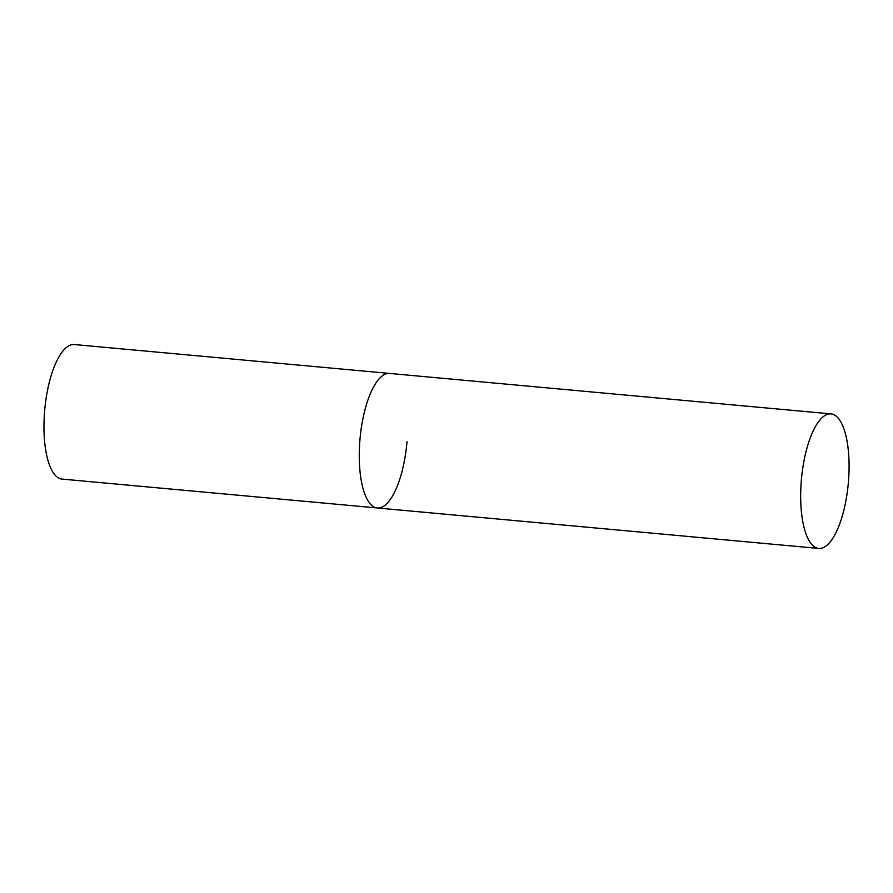 <?xml version="1.0" encoding="UTF-8"?>
<svg xmlns="http://www.w3.org/2000/svg" width="893" height="893" viewBox="0 0 893 893"><rect width="100%" height="100%" fill="white"/><g stroke="black" fill="none" stroke-linecap="round" stroke-linejoin="round"><path stroke-width="1.34" d="M406.996 441.722A67.555 23.519 -84.8 0 1 377.304 507.972A67.555 23.519 -84.8 0 1 359.946 439.691A67.555 23.519 -84.8 0 1 389.627 373.441A67.555 23.519 95.2 0 0 389.236 373.408A67.555 23.519 95.2 0 0 359.991 439.133A67.555 23.519 95.2 0 0 377.304 507.972L62.008 479.083A67.555 23.519 -84.8 0 1 44.65 410.802A67.555 23.519 -84.8 0 1 74.342 344.542L831.037 413.894A67.555 23.519 95.2 0 0 830.646 413.872A67.555 23.519 95.2 0 0 801.401 479.586A67.555 23.519 95.2 0 0 818.714 548.436A67.555 23.519 95.2 0 0 819.104 548.458A67.555 23.519 95.2 0 0 848.35 482.745A67.555 23.519 95.2 0 0 831.037 413.894M377.304 507.972L818.714 548.436"/></g></svg>
